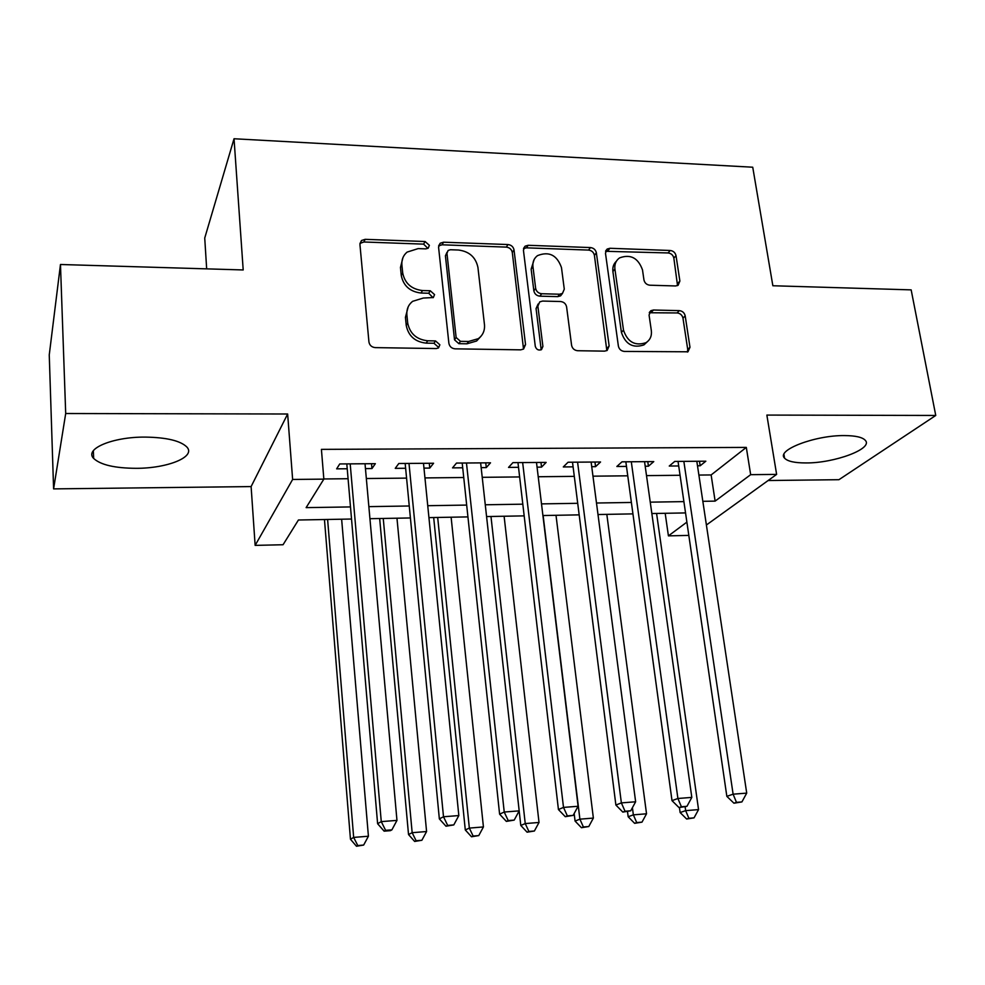 <?xml version="1.0" encoding="UTF-8"?>
<svg xmlns="http://www.w3.org/2000/svg" width="985" height="985" viewBox="0 0 985 985"><rect width="100%" height="100%" fill="white"/><g stroke="black" fill="none" stroke-linecap="round" stroke-linejoin="round"><path stroke-width="1.48" d="M429.374 245.339L425.089 241.522L365.152 239.33L361.483 240.525L359.931 244.44L368.944 342.004C369.609 345.353 371.714 347.225 375.273 347.619L436.306 348.555L438.51 347.902L439.876 344.799L435.505 340.921L427.699 340.785C416.544 339.542 409.871 333.619 407.692 323.018L406.879 314.88C406.473 309.253 408.381 304.747 412.604 301.336L423.279 298.049L433.326 297.544L434.57 294.601L430.248 290.747L422.503 290.55C411.435 289.208 404.835 283.335 402.693 272.931L401.892 264.94C401.486 259.671 403.222 255.386 407.1 252.098L418.169 248.602L425.852 248.873L428.241 248.134L429.374 245.339M427.896 248.368L423.612 244.132L363.847 241.99L359.944 243.418M438.3 348.037L438.325 347.126L433.966 343.26L426.185 343.137L427.699 340.785M433.055 297.729L428.734 293.234L421.026 293.037L422.503 290.55M844.527 435.579C815.026 435.185 776.069 450.207 784.54 458.123C787.52 461.349 794.649 462.95 805.939 462.938C834.32 463.209 873.338 448.803 865.372 440.418C862.589 437.266 855.645 435.653 844.527 435.579M145.275 437.094C112.512 436.811 83.984 448.988 93.661 458.444C100.618 464.883 114.765 468.171 136.09 468.318C167.672 468.404 196.212 456.818 186.867 447.018C180.464 440.751 166.6 437.438 145.275 437.094M675.587 285.958L678.099 285.305L679.884 281.045L676.018 255.657C675.254 252.616 673.321 250.892 670.219 250.486L609.937 248.282L607.166 249.045L605.467 253.157L618.383 346.092C619.146 349.293 621.141 351.066 624.379 351.436L687.973 351.793L689.98 347.274L685.191 315.877C684.415 312.762 682.457 311.014 679.33 310.632L653.474 310.016L650.937 310.669L649.066 315.04L651.344 330.677C651.922 335.959 650.162 339.948 646.062 342.657C635.091 346.264 627.568 342.09 623.493 330.135L614.911 269.04C614.394 264.239 615.92 260.52 619.528 257.91C630.499 253.859 638.157 257.873 642.503 269.927L643.956 279.962C644.719 283.052 646.677 284.8 649.829 285.207L675.587 285.958M698.882 475.065L711.133 474.942L746.31 447.399L750.668 474.671L776.623 474.401L706.393 525.005M60.467 264.497L65.7 413.515L53.596 488.892L49.25 354.932L60.467 264.497L243.197 269.952L234.036 138.75L752.737 167.216L772.856 285.748L911.162 289.873L935.75 415.461L766.859 415.079L776.623 474.401M53.596 488.892L251.113 486.578L287.645 414.008L65.7 413.515M287.645 414.008L292.631 479.449L323.843 479.129L306.126 507.632L350.291 506.93M746.31 447.399L321.418 449.369L323.843 479.129M514.022 249.907C513.32 246.767 511.313 244.982 508.014 244.551L443.558 242.199L440.196 243.233L438.571 247.235L448.889 343.309C449.579 346.621 451.659 348.456 455.107 348.838L520.708 349.847L523.552 349.059L525.534 344.578L514.022 249.907L512.298 252.455C511.584 249.328 509.59 247.543 506.302 247.112L442.019 244.797L438.62 245.881M528.157 245.29L590.471 247.567C593.672 247.986 595.642 249.747 596.368 252.837L609.149 345.944L607.142 350.463L604.581 351.14L577.653 350.722C574.366 350.352 572.347 348.555 571.596 345.329L566.597 306.889C565.858 303.712 563.851 301.927 560.576 301.521L542.612 301.065L539.718 301.89L537.884 306.187L542.907 346.461L541.516 349.601C538.463 350.697 536.394 349.613 535.286 346.338L523.429 250.239L525.104 246.176L528.157 245.29L526.384 247.838L588.525 250.079L590.471 247.567M768.128 480.52L838.937 479.695L935.75 415.461M365.447 468.614L371.973 468.552L375.347 463.676L339.751 463.947L336.648 468.848L347.003 468.762M423.969 468.121L429.78 468.072L433.585 463.245L398.802 463.504L395.256 468.355L405.377 468.269M481.16 467.629L486.282 467.592L490.505 462.815L456.511 463.073L452.534 467.875L462.421 467.789M537.071 467.161L541.541 467.124L546.146 462.396L512.914 462.642L508.531 467.407L518.208 467.321M591.726 466.693L595.568 466.668L600.554 461.99L568.049 462.236L563.297 466.939L572.753 466.853M645.187 466.25L648.438 466.213L653.769 461.596L621.978 461.83L616.856 466.484L626.115 466.41M323.831 478.969L347.865 478.722M366.346 478.525L406.325 478.119M424.954 477.922L463.467 477.516M482.231 477.319L519.341 476.937M538.229 476.74L573.972 476.371M592.97 476.174L627.408 475.817M646.505 475.62L679.687 475.275M697.491 465.806L700.163 465.782L705.839 461.202L674.737 461.436L669.258 466.04L678.32 465.967M234.036 138.75L204.732 238.05L206.665 268.856M688.515 535.409L668.421 535.865L686.594 522.346M665.183 513.296L668.421 535.865M351.337 519.033L298.43 520.006L283.052 544.742L255.14 545.382L292.631 479.449M251.113 486.578L255.14 545.382M702.834 501.316L715.122 501.119L750.668 474.671M368.858 506.635L409.034 505.994M427.736 505.699L466.434 505.083M485.273 504.776L522.542 504.185M541.504 503.889L577.407 503.31M596.491 503.015L631.065 502.461M650.248 502.153L683.553 501.624M685.215 512.926L651.848 513.542M632.629 513.887L597.994 514.527M578.872 514.872L542.92 515.537M523.909 515.881L486.578 516.559M467.703 516.903L428.931 517.617M410.191 517.962L369.941 518.701M711.133 474.942L715.122 501.119M371.973 468.552L371.53 463.701M429.78 468.072L429.288 463.27M486.282 467.592L485.753 462.851M541.541 467.124L540.962 462.433M595.568 466.668L594.965 462.027M648.438 466.213L647.785 461.633M700.163 465.782L699.473 461.251M402.939 257.627L400.464 267.501L401.892 264.94M421.026 293.037C409.982 291.708 403.394 285.847 401.264 275.48L400.464 267.501M408.196 306.803L405.438 317.305L406.879 314.88M426.185 343.137C415.054 341.894 408.406 335.996 406.239 325.432L405.438 317.305M523.515 349.084L512.298 252.455M450.44 249.734L448.113 250.449L446.956 253.268L456.129 337.486L460.463 341.339L468.589 341.475L478.267 338.68C482.909 335.257 484.977 330.554 484.46 324.582L477.922 267.354C475.706 257.171 469.217 251.397 458.431 250.018L450.44 249.734M446.993 252.32L445.417 255.841L446.956 253.268M480.939 336.316L476.605 341.007L466.952 343.802L458.85 343.666L454.528 339.825L445.417 255.841M606.846 350.623L594.411 255.337C593.684 252.246 591.714 250.498 588.525 250.079M538.093 304.033L536.062 308.576L541.06 348.739L542.907 346.461M541.024 349.86L541.06 348.739M561.475 267.575C556.993 255.041 549.002 251.064 537.502 255.632C534.018 258.304 532.491 261.985 532.947 266.652L535.655 288.371C536.382 291.548 538.389 293.333 541.688 293.739L559.628 294.219L562.472 293.431L564.282 289.159L561.475 267.575M534.153 259.498L531.149 269.139L532.947 266.652M562.25 293.567L560.588 295.845L557.756 296.633L539.866 296.165C536.579 295.759 534.572 293.973 533.845 290.809L531.149 269.139M526.384 247.838L523.515 248.602M616.339 261.284C613.556 263.918 612.411 267.317 612.892 271.491L614.911 269.04M647.219 341.857L643.931 344.898C632.986 348.493 625.487 344.331 621.424 332.413L612.892 271.491M687.432 352.064L687.727 349.478L682.974 318.167C682.199 315.065 680.241 313.328 677.126 312.947L649.275 312.75M677.532 285.601L673.851 258.107C673.087 255.078 671.167 253.354 668.064 252.948L605.578 251.298M324.459 519.526L350.463 839.245L353.664 837.41L368.415 836.228L341.635 519.218M327.611 519.477L353.664 837.41L357.777 845.536L356.471 846.25L363.662 845.056L357.777 845.536M368.415 836.228L363.662 845.056M356.471 846.25L350.463 839.245M346.806 463.898L377.612 823.719L381.269 821.613L350.192 463.861M385.615 830.355L384.125 831.155L390.38 830.663L391.895 829.85L385.615 830.355L381.269 821.613L396.967 820.394L365.016 463.75M377.612 823.719L384.125 831.155M391.895 829.85L396.967 820.394M379.656 518.516L408.529 834.541L412.161 832.694L426.579 831.537L396.967 518.196M383.251 518.455L412.161 832.694L416.113 840.734L414.648 841.449L421.875 840.267L416.113 840.734M426.579 831.537L421.875 840.267M414.648 841.449L408.529 834.541M433.683 517.531L465.289 829.949L469.34 828.089L483.426 826.944L451.118 517.211M437.685 517.457L469.34 828.089L473.132 836.043L471.495 836.77L478.772 835.575L473.132 836.043M483.426 826.944L478.772 835.575M471.495 836.77L465.289 829.949M519.169 810.877L520.794 825.455L525.239 823.571L539.017 822.463L504.111 516.238M490.973 516.485L525.239 823.571L528.883 831.451L527.086 832.19L534.387 831.008L528.883 831.451M539.017 822.463L534.387 831.008M527.086 832.19L520.794 825.455M574.169 813.524L575.068 821.059L579.894 819.163L593.364 818.079L556.008 515.29M543.129 515.524L579.894 819.163L583.391 826.969L581.446 827.708L588.784 826.526L583.391 826.969M593.364 818.079L588.784 826.526M581.446 827.708L575.068 821.059M405.167 463.455L439.347 818.88L443.509 816.762L408.997 463.43M447.67 825.405L445.983 826.218L453.789 824.913L447.67 825.405L443.509 816.762L458.825 815.568L423.488 463.319M439.347 818.88L445.983 826.218M453.789 824.913L458.825 815.568M462.199 463.024L499.604 814.152L504.234 812.034L466.471 462.999M508.211 820.567L506.352 821.391L514.195 820.099L508.211 820.567L504.234 812.034L519.181 810.864L480.631 462.888M499.604 814.152L506.352 821.391M514.195 820.099L519.181 810.864M517.962 462.605L558.433 809.547L563.506 807.404L522.653 462.568M567.323 815.851L565.279 816.688L573.159 815.383L567.323 815.851L563.506 807.404L578.096 806.272L536.493 462.47M558.433 809.547L565.279 816.688M573.159 815.383L578.096 806.272M572.507 462.199L615.884 805.041L621.375 802.898L577.579 462.162M625.032 811.246L622.815 812.083L630.732 810.79L625.032 811.246L621.375 802.898L635.633 801.778L591.123 462.063M615.884 805.041L622.815 812.083M630.732 810.79L635.633 801.778M627.519 811.714L628.171 816.762L633.355 814.854L646.529 813.795L606.822 514.367M632.419 807.688L633.355 814.854L636.716 822.573L634.623 823.325L641.986 822.143L636.716 822.573M646.529 813.795L641.986 822.143M634.623 823.325L628.171 816.762M625.844 461.805L672.004 800.645L677.902 798.49L631.299 461.756M681.398 806.752L679.022 807.589L686.964 806.309L681.398 806.752L677.902 798.49L691.815 797.394L644.547 461.657M672.004 800.645L679.022 807.589M686.964 806.309L691.815 797.394M679.441 807.565L680.13 812.551L685.646 810.63L698.55 809.596L656.589 513.456M685.141 806.949L685.646 810.63L688.884 818.289L686.656 819.028L694.043 817.858L688.884 818.289M698.55 809.596L694.043 817.858M686.656 819.028L680.13 812.551M678.037 461.411L726.844 796.348L733.111 794.181L683.849 461.362M736.46 802.356L733.936 803.206L741.902 801.925L736.46 802.356L733.111 794.181L746.716 793.122L696.814 461.263M726.844 796.348L733.936 803.206M741.902 801.925L746.716 793.122M423.612 244.132L425.089 241.522M433.966 343.26L435.505 340.921M428.734 293.234L430.248 290.747M401.264 275.48L402.693 272.931M406.239 325.432L407.692 323.018M363.847 241.99L365.152 239.33M523.737 346.868L525.534 344.578M442.019 244.797L443.558 242.199M506.302 247.112L508.014 244.551M454.528 339.825L456.129 337.486M458.85 343.666L460.463 341.339M466.952 343.802L468.589 341.475M594.411 255.337L596.368 252.837M607.117 348.197L609.149 345.944M536.062 308.576L537.884 306.187M533.845 290.809L535.655 288.371M539.866 296.165L541.688 293.739M557.756 296.633L559.628 294.219M621.424 332.413L623.493 330.135M651.331 312.331L653.474 310.016M677.126 312.947L679.33 310.632M682.974 318.167L685.191 315.877M687.727 349.478L689.98 347.274M607.954 250.781L609.937 248.282M668.064 252.948L670.219 250.486M673.851 258.107L676.018 255.657M677.692 283.434L679.884 281.045M784.54 458.123L783.937 454.454M93.661 458.444L93.353 450.711M360.19 243.184L361.483 240.525M438.67 245.844L440.196 243.233M476.605 341.007L478.267 338.68M560.588 295.845L562.472 293.431M523.564 248.392L525.104 246.176M643.931 344.898L646.062 342.657M649.484 312.257L650.937 310.669M605.726 250.855L607.166 249.045"/></g></svg>

